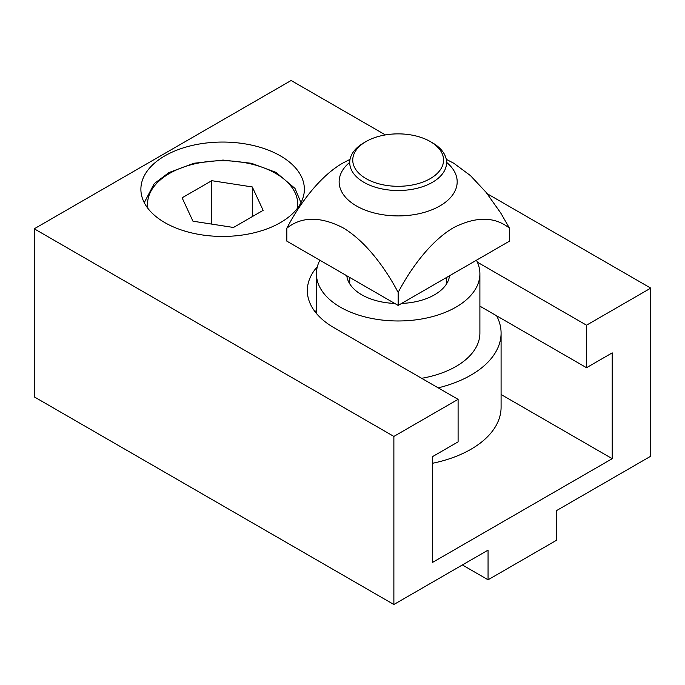 <?xml version="1.0" encoding="UTF-8"?>
<svg xmlns="http://www.w3.org/2000/svg" width="685" height="685" viewBox="0 0 685 685"><rect width="100%" height="100%" fill="white"/><g stroke="black" fill="none" stroke-linecap="round" stroke-linejoin="round"><path stroke-width="1.03" d="M280.422 155.88A81.738 47.188 0 0 0 191.346 145.648A81.738 47.188 0 0 0 140.887 189.248A81.738 47.188 0 0 0 222.625 236.436A81.738 47.188 0 0 0 304.363 189.248A81.738 47.188 0 0 0 280.422 155.88M385.398 134.919L291.125 80.496L34.25 228.799L393.875 436.422L458.094 399.346L458.094 441.868L432.406 456.698L432.406 562.488L612.219 458.676L612.219 352.878L586.531 367.708L586.531 325.195L650.75 288.12L487.155 193.675M479.894 306.144L586.531 367.708M316.419 310.254A90.822 52.437 0 0 0 315.134 311.846M462.375 564.962L488.062 579.793L556.562 540.242L556.562 510.582L650.75 456.201L650.75 288.12M34.25 228.799L34.25 396.88L393.875 604.504L488.062 550.132L488.062 579.793M393.875 436.422L393.875 604.504M317.36 266.645A90.822 52.437 180 0 0 307.334 290.594A90.822 52.437 180 0 0 333.938 327.67L458.094 399.346M477.385 262.184L586.531 325.195M501.086 394.509L612.219 458.676M350.044 159.34L342.5 163.253C320.888 175.711 300.715 201.75 286.844 228.182C301.528 216.503 320.075 216.28 342.5 227.514C364.112 239.973 384.285 266.011 398.156 292.444L398.156 305.424L509.469 241.154L509.469 228.182L500.744 213.001L485.999 192.22L470.467 175.617L453.812 163.253L446.269 159.34M446.594 162.354A59.021 34.079 180 0 1 437.355 207.307A59.021 34.079 180 0 1 358.957 207.307A59.021 34.079 180 0 1 349.718 162.354M509.469 228.182C494.784 216.503 476.238 216.28 453.812 227.514C432.201 239.973 412.027 266.011 398.156 292.444M286.844 228.182L286.844 241.154L398.156 305.424M496.625 315.802A102.93 59.424 180 0 1 501.086 333.107L501.086 407.258A102.93 59.424 180 0 1 432.406 463.3M501.086 333.107A102.93 59.424 180 0 1 438.186 387.856M476.443 260.223A81.738 47.188 180 0 1 479.894 273.786L479.894 333.107A81.738 47.188 180 0 1 421.643 378.308M479.894 273.786A81.738 47.188 180 0 1 398.156 320.974A81.738 47.188 180 0 1 316.419 273.786A81.738 47.188 180 0 1 319.869 260.223M449.506 275.772A51.461 29.712 180 0 1 401.607 303.429M394.706 303.429A51.461 29.712 180 0 1 346.807 275.772M263.143 210.346L252.285 186.954L211.768 180.686L182.107 197.811L192.965 221.204L233.482 227.471L263.143 210.346M252.285 216.614L252.285 186.954M211.768 224.115L211.768 180.686M430.266 141.547L432.406 142.78A48.438 27.965 180 0 1 446.594 162.55A48.438 27.965 180 0 1 398.156 190.516A48.438 27.965 180 0 1 349.718 162.55A48.438 27.965 180 0 1 363.906 142.78L366.047 141.547A45.407 26.218 0 0 0 366.047 178.622A45.407 26.218 0 0 0 430.266 178.622A45.407 26.218 0 0 0 430.266 141.547A45.407 26.218 0 0 0 366.047 141.547L363.906 142.78M297.324 208.403A75.076 43.343 0 0 0 222.625 160.735A75.076 43.343 0 0 0 147.926 208.403M316.419 273.786L316.419 313.447M300.998 202.649L294.995 188.418L275.995 172.389L251.481 163.295L223.053 160.067L193.966 163.253L168.93 172.569L154.202 183.666L144.252 202.649M349.718 277.459L349.718 283.821M446.594 277.459L446.594 283.821"/></g></svg>
